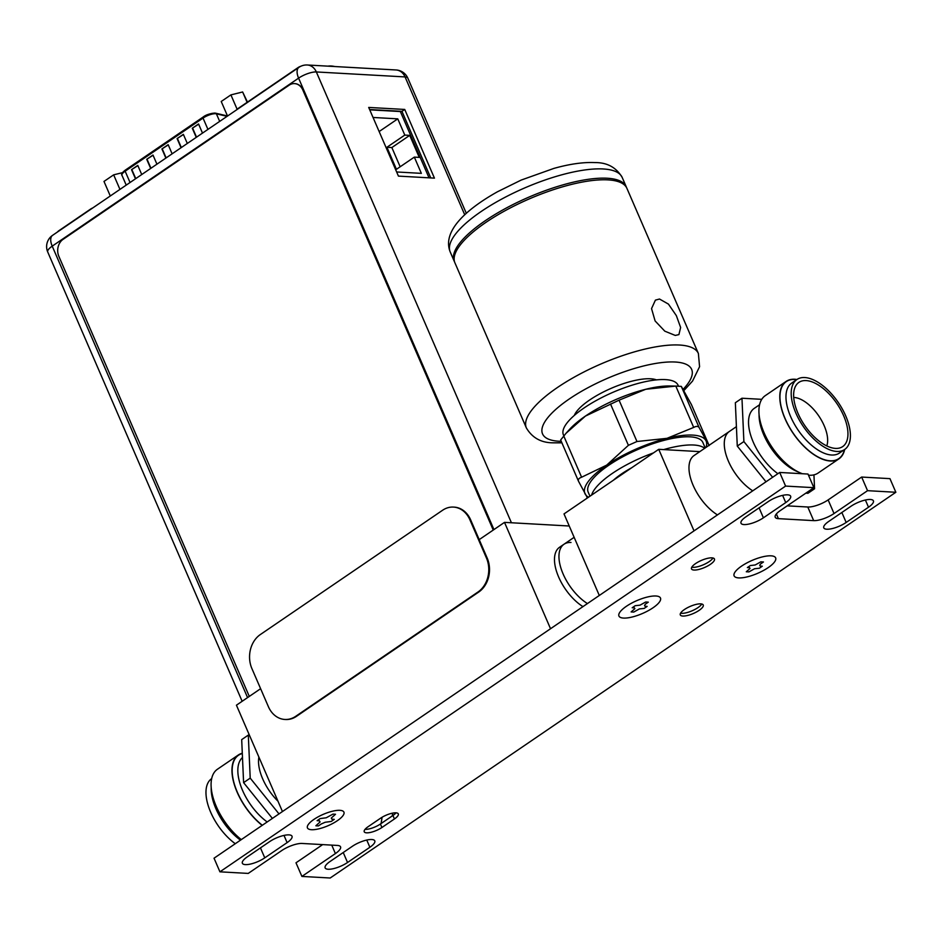 <?xml version="1.0" encoding="UTF-8"?>
<svg xmlns="http://www.w3.org/2000/svg" width="943" height="943" viewBox="0 0 943 943"><rect width="100%" height="100%" fill="white"/><g stroke="black" fill="none" stroke-linecap="round" stroke-linejoin="round"><path stroke-width="1.41" d="M599.3 595.469L564.008 513.911L658.733 449.316L699.812 451.626M658.733 449.316L694.024 530.874M736.412 426.66L729.352 431.481A37.484 18.777 -124.3 0 0 727.631 459.312A37.484 18.777 -124.3 0 0 752.75 490.831A37.484 18.777 -124.3 0 1 728.42 461.21A37.484 18.777 -124.3 0 1 729.352 431.481L694.048 455.552A37.484 18.777 55.7 0 0 693.117 485.28A37.484 18.777 55.7 0 0 717.446 514.902M663.695 449.599A62.474 19.402 -23.4 0 1 693.742 445.013A62.474 19.402 -23.4 0 1 704.645 448.326M591.603 495.099A62.474 19.402 -23.4 0 1 653.464 452.911M631.669 467.775A46.855 14.546 156.6 0 0 613.41 480.223M705.211 447.937L702.865 442.503A62.474 19.402 156.6 0 0 690.205 436.845A62.474 19.402 156.6 0 0 622.404 456.99A62.474 19.402 156.6 0 0 588.184 492.128L589.953 496.218M588.503 497.209A66.045 20.498 -23.4 0 1 585.19 494.108A66.045 20.498 -23.4 0 1 606.667 465.135A66.045 20.498 -23.4 0 1 666.996 438.33A66.045 20.498 -23.4 0 1 692.751 435.1A66.045 20.498 -23.4 0 1 705.847 440.511A66.045 20.498 -23.4 0 1 705.977 447.418M587.477 497.904L578.554 481.343C577.811 479.574 578.825 478.207 581.607 477.229L606.667 465.135L628.403 445.32L636.961 441.513L666.996 438.33L693.694 427.427C696.405 425.977 698.244 426.083 699.211 427.733L709.148 445.567M691.384 404.512L681.317 386.394L675.801 386.088L645.766 389.27L619.068 400.174L585.438 416.075L565.989 433.332L560.661 439.98L578.554 481.343M677.074 386.1L669.66 385.982A66.045 20.498 156.6 0 0 645.766 389.27A66.045 20.498 156.6 0 0 585.438 416.075A66.045 20.498 156.6 0 0 569.713 429.242L565.989 433.332M678.477 386.135L678.1 385.263A62.474 19.402 156.6 0 0 665.44 379.605A62.474 19.402 156.6 0 0 597.638 399.749A62.474 19.402 156.6 0 0 563.419 434.888L563.808 435.796M656.422 379.888A46.855 14.546 156.6 0 0 650.611 378.78A46.855 14.546 156.6 0 0 605.96 390.72A46.855 14.546 156.6 0 0 574.322 415.415M698.386 353.507L626.918 188.352A93.722 29.103 156.6 0 0 607.929 179.877A93.722 29.103 156.6 0 0 506.238 210.089A93.722 29.103 156.6 0 0 454.903 262.791L526.371 427.945A93.722 29.103 -23.4 0 1 577.576 375.314A93.722 29.103 -23.4 0 1 679.219 345.02A93.722 29.103 -23.4 0 1 679.396 345.02A93.722 29.103 -23.4 0 1 698.386 353.507L699.576 366.697L692.575 381.043L684.04 390.426M659.499 299.025L668.446 304.106L676.367 315.669L680.634 327.48L678.913 334.612L675.247 335.425L664.815 331.182L655.114 320.962L651.542 308.609L655.409 300.133L659.499 299.025M454.585 261.965A93.722 29.103 -23.4 0 1 454.196 261.164A93.722 29.103 -23.4 0 1 505.531 208.45A93.722 29.103 -23.4 0 1 607.221 178.239A93.722 29.103 -23.4 0 1 626.211 186.726A93.722 29.103 -23.4 0 1 626.529 187.551M574.134 537.321L564.032 544.217A37.484 18.777 55.7 0 0 563.101 573.945A37.484 18.777 55.7 0 0 587.43 603.567A37.484 18.777 -124.3 0 1 562.311 572.047A37.484 18.777 -124.3 0 1 564.032 544.217A37.484 18.777 -124.3 0 1 570.998 542.484M623.523 618.078A22.632 7.025 -23.4 0 1 618.938 616.027A22.632 7.025 -23.4 0 1 631.338 603.296A22.632 7.025 -23.4 0 1 655.892 596A22.632 7.025 -23.4 0 1 660.477 598.051A22.632 7.025 -23.4 0 1 648.077 610.781A22.632 7.025 -23.4 0 1 623.523 618.078M738.699 577.906A22.632 7.025 -23.4 0 1 734.114 575.855A22.632 7.025 -23.4 0 1 746.502 563.124A22.632 7.025 -23.4 0 1 771.056 555.828A22.632 7.025 -23.4 0 1 775.641 557.879A22.632 7.025 -23.4 0 1 763.252 570.609A22.632 7.025 -23.4 0 1 738.699 577.906M339.893 810.332A19.874 6.165 -23.4 0 1 343.865 814.057A19.874 6.165 -23.4 0 1 330.545 824.583A19.874 6.165 -23.4 0 1 311.485 829.71A19.874 6.165 -23.4 0 1 308.903 829.192A19.874 6.165 -23.4 0 1 315.999 818.076A19.874 6.165 -23.4 0 1 339.893 810.332M569.242 526.005L504.505 522.375L550.535 628.733M564.032 544.217L559.564 547.258A37.484 18.777 55.7 0 0 557.843 575.089A37.484 18.777 55.7 0 0 582.963 606.62M260.61 688.696L236.434 705.187L282.452 811.546M504.505 522.375L479.209 539.632M369.739 109.836L400.351 111.545L429.03 177.826M373.051 117.462L397.769 118.853L404.795 135.085L409.722 135.368L419.246 157.387L414.331 157.116L421.356 173.359L396.638 171.968M404.795 135.085L386.925 147.273L396.449 169.304L414.331 157.116M379.145 131.548L397.769 118.853M386.925 147.273L391.852 147.556L400.162 166.77M391.852 147.556L409.722 135.368M202.497 133.093L198.549 123.969L192.289 128.236L196.238 137.36M141.733 174.538L137.784 165.402L131.525 169.669L135.474 178.793M187.303 143.454L183.355 134.33L177.107 138.586L181.056 147.721M156.927 164.176L152.978 155.041L146.719 159.308L150.668 168.443M172.121 153.815L168.172 144.68L161.913 148.947L165.862 158.082M198.643 124.17L192.289 128.236M192.667 128.248L196.521 137.171M137.878 165.614L131.525 169.669M131.89 169.693L135.757 178.604M183.449 134.531L177.107 138.586M177.473 138.609L181.327 147.532M153.061 155.253L146.719 159.308M147.084 159.332L150.951 168.255M168.255 144.892L161.913 148.947M162.279 148.97L166.133 157.894M493.46 529.907L303.104 89.998A12.495 10.102 -86.8 0 0 294.864 83.621A12.495 10.102 -86.8 0 0 294.723 83.609M249.294 696.417L58.855 256.343A12.495 10.102 93.2 0 1 63.075 239.357L289.159 85.176A12.495 10.102 93.2 0 1 294.57 83.597A12.495 10.102 93.2 0 1 302.809 89.986L493.248 530.06M398.429 176.105L368.701 107.431L404.724 109.447L434.44 178.133L398.429 176.105M369.609 109.529L401.954 111.345L430.762 177.921M401.954 111.345L404.724 109.447M453.831 507.11A24.989 20.192 -86.8 0 1 454.196 507.122A24.989 20.192 -86.8 0 1 470.663 519.888L487.177 558.044A24.989 20.192 -86.8 0 1 478.738 592.039L296.444 716.35A24.989 20.192 -86.8 0 1 285.611 719.497L284.88 719.462A24.989 20.192 93.2 0 1 268.401 706.696L251.887 668.54A24.989 20.192 93.2 0 1 260.327 634.556L442.621 510.234A24.989 20.192 93.2 0 1 453.453 507.086A24.989 20.192 93.2 0 1 469.932 519.852L486.447 558.008A24.989 20.192 93.2 0 1 478.007 591.992L295.713 716.315A24.989 20.192 93.2 0 1 284.88 719.462M122.496 172.652L113.655 174.844L103.989 181.433L110.284 195.979M119.95 189.39L113.655 174.844M247.467 102.092L242.634 91.978L230.905 94.889L221.228 101.49L227.522 116.024M237.176 109.388L230.905 94.889M247.113 102.339L242.634 91.978M92.662 207.99A3.996 1.238 156.6 0 0 90.575 209.098L58.761 230.799A3.996 1.238 156.6 0 0 57.547 231.943M300.793 66.269A3.748 1.167 156.6 0 0 298.035 67.601L238.355 108.304A3.996 1.238 156.6 0 0 237.117 109.482M301.901 876.424L335.402 853.568A15.618 4.845 -23.4 0 0 340.553 846.849A15.618 4.845 -23.4 0 0 337.394 845.435L302.102 843.455A15.618 4.845 -23.4 0 0 281.745 850.562L248.233 873.418L219.931 871.827L785.59 486.081L813.892 487.672L780.38 510.517A15.618 4.845 -23.4 0 0 775.229 517.236A15.618 4.845 -23.4 0 0 778.399 518.65L813.679 520.63A15.618 4.845 -23.4 0 0 834.036 513.534L867.548 490.678L895.85 492.27L330.191 878.004L301.901 876.424L295.996 862.798L322.659 844.61M700.708 603.862A12.495 3.878 -23.4 0 1 703.242 604.993A12.495 3.878 -23.4 0 1 696.394 612.019A12.495 3.878 -23.4 0 1 682.838 616.05A12.495 3.878 -23.4 0 1 680.304 614.919A12.495 3.878 -23.4 0 1 687.152 607.881A12.495 3.878 -23.4 0 1 700.708 603.862M711.918 557.855A12.495 3.878 -23.4 0 1 714.452 558.987A12.495 3.878 -23.4 0 1 707.604 566.024A12.495 3.878 -23.4 0 1 694.048 570.043A12.495 3.878 -23.4 0 1 691.514 568.912A12.495 3.878 -23.4 0 1 698.362 561.887A12.495 3.878 -23.4 0 1 711.918 557.855M381.927 827.494A11.74 3.642 -23.4 0 1 371.035 832.292A11.74 3.642 -23.4 0 1 364.234 831.773A11.74 3.642 -23.4 0 1 368.1 826.716L380.618 818.182A11.74 3.642 -23.4 0 1 391.498 813.373A11.74 3.642 -23.4 0 1 398.3 813.903A11.74 3.642 -23.4 0 1 394.433 818.96L381.927 827.494L380.418 824.017A11.74 3.642 -23.4 0 1 365.047 829.357M330.038 861.513A14.864 4.621 156.6 0 0 325.146 867.914A14.864 4.621 156.6 0 0 333.751 868.574A14.864 4.621 156.6 0 0 347.543 862.491L369.88 847.262A14.864 4.621 156.6 0 0 374.784 840.861A14.864 4.621 156.6 0 0 366.167 840.189A14.864 4.621 156.6 0 0 352.387 846.284L330.038 861.513M828.673 521.479A14.864 4.621 156.6 0 0 823.781 527.868A14.864 4.621 156.6 0 0 832.386 528.54A14.864 4.621 156.6 0 0 846.166 522.457L868.515 507.216A14.864 4.621 156.6 0 0 873.407 500.827A14.864 4.621 156.6 0 0 864.802 500.155A14.864 4.621 156.6 0 0 851.01 506.238L828.673 521.479M247.278 856.869A14.864 4.621 156.6 0 0 242.375 863.269A14.864 4.621 156.6 0 0 250.979 863.941A14.864 4.621 156.6 0 0 264.771 857.847L287.108 842.618A14.864 4.621 156.6 0 0 292.012 836.217A14.864 4.621 156.6 0 0 283.395 835.557A14.864 4.621 156.6 0 0 269.615 841.639L247.278 856.869M745.901 516.835A14.864 4.621 156.6 0 0 741.009 523.224A14.864 4.621 156.6 0 0 749.614 523.895A14.864 4.621 156.6 0 0 763.406 517.813L785.743 502.584A14.864 4.621 156.6 0 0 790.635 496.183A14.864 4.621 156.6 0 0 782.03 495.511A14.864 4.621 156.6 0 0 768.25 501.593L745.901 516.835M701.781 604.003A12.495 3.878 -23.4 0 1 693.058 610.369A12.495 3.878 -23.4 0 1 681.659 613.315A12.495 3.878 -23.4 0 1 680.587 613.174M867.548 490.678L861.654 477.052L889.956 478.643L895.85 492.27M861.654 477.052L828.143 499.908L834.036 513.534M787.228 505.849L807.786 507.004A15.618 4.845 156.6 0 0 828.143 499.908M219.931 871.827L214.037 858.201L779.696 472.455L807.986 474.046L813.892 487.672M712.991 558.008A12.495 3.878 -23.4 0 1 704.268 564.374A12.495 3.878 -23.4 0 1 692.869 567.321A12.495 3.878 -23.4 0 1 691.797 567.179M392.712 813.114L392.253 815.931L381.09 823.545L382.092 817.239M395.989 812.842A11.74 3.642 -23.4 0 1 392.936 815.495L392.253 815.931M381.09 823.545L380.418 824.017M785.59 486.081L779.696 472.455M241.302 839.612A46.855 23.469 55.7 0 1 211.114 786.167A46.855 23.469 -124.3 0 1 217.432 769.24L238.308 755.001A46.855 23.469 -124.3 0 1 242.304 753.233M262.166 825.373A46.855 23.469 55.7 0 1 231.99 771.94A46.855 23.469 -124.3 0 1 238.308 755.001M242.316 753.54A46.549 23.304 55.7 0 0 232.202 772.081A46.549 23.304 55.7 0 0 262.319 825.266M242.492 757.477A42.553 21.312 55.7 0 0 237.86 771.987A42.553 21.312 55.7 0 0 267.175 821.966M249.4 735.163L248.304 735.104L241.691 739.618L243.6 782.643L272.386 818.406M248.304 735.104L250.213 778.128L278.998 813.903M277.973 801.196A37.484 18.777 55.7 0 1 258.547 762.639A37.484 18.777 -124.3 0 1 258.889 757.099M235.278 843.714A42.364 21.218 55.7 0 1 205.998 793.888A42.364 21.218 -124.3 0 1 211.68 778.6M211.197 787.57L211.185 788.395A42.364 21.218 55.7 0 0 211.22 790.328A42.364 21.218 55.7 0 0 240.5 840.154M250.213 778.128L243.6 782.643M844.657 449.493L839.447 453.053A42.364 21.218 -124.3 0 1 831.573 455.009A42.364 21.218 -124.3 0 1 793.994 423.419A42.364 21.218 -124.3 0 1 791.707 383.058L796.929 379.499A42.364 21.218 -124.3 0 1 804.803 377.542A42.364 21.218 55.7 0 1 842.382 409.121A42.364 21.218 55.7 0 1 844.657 449.493A42.364 21.218 55.7 0 1 836.783 451.449A42.364 21.218 -124.3 0 1 799.216 419.859A42.364 21.218 -124.3 0 1 796.929 379.499A46.855 23.469 55.7 0 0 794.843 379.239A46.855 23.469 -124.3 0 0 786.144 381.408A46.855 23.469 -124.3 0 0 788.666 426.059A46.855 23.469 -124.3 0 0 830.229 460.997A46.855 23.469 55.7 0 0 838.94 458.84A46.855 23.469 55.7 0 0 844.692 449.469M844.445 449.634A46.608 23.339 -124.3 0 1 830.135 460.785A46.608 23.339 -124.3 0 1 785.118 418.586A46.608 23.339 -124.3 0 1 794.937 379.463A46.608 23.339 -124.3 0 1 796.717 379.64M808.481 475.166A46.855 23.469 -124.3 0 0 809.353 475.237A46.855 23.469 55.7 0 0 818.064 473.068L838.94 458.84M802.375 473.728A46.855 23.469 -124.3 0 1 765.303 435.466A46.855 23.469 -124.3 0 1 765.268 395.647L786.144 381.408M798.332 471.983L798.179 471.924A42.553 21.312 -124.3 0 1 759.068 414.578L759.068 414.413M777.869 473.692A42.553 21.312 -124.3 0 1 751.642 438.082A42.553 21.312 -124.3 0 1 754.294 408.343L759.575 404.747M761.744 399.337L741.964 398.229L743.886 441.572L772.612 477.288M812.442 488.651L814.563 488.769L813.939 474.871M741.964 398.229L735.351 402.732L737.273 446.074L765.999 481.79M743.886 441.572L737.273 446.074M805.829 493.165L807.951 493.283L814.563 488.769M826.787 445.921A31.237 15.642 55.7 0 0 818.889 416.111A31.237 15.642 55.7 0 0 794.03 397.451A31.237 15.642 -124.3 0 0 793.723 397.439M835.463 448.396A38.863 19.461 -124.3 0 1 803.071 422.947A38.863 19.461 -124.3 0 1 796.01 385.416A38.863 19.461 -124.3 0 1 806.124 380.583A38.863 19.461 55.7 0 1 842.453 413.152A38.863 19.461 55.7 0 1 838.81 448.184A38.863 19.461 55.7 0 1 835.463 448.396M693.694 427.427L675.801 386.088M681.317 386.394L699.211 427.733M691.325 404.37L709.042 445.32L691.254 404.229M619.068 400.174L636.961 441.513M628.403 445.32L610.51 403.981M563.714 435.89L581.607 477.229M578.436 481.06L560.672 440.004M561.238 441.324A81.228 25.213 -23.4 0 1 559.175 441.253A81.228 25.213 156.6 0 1 559.01 441.241A81.228 25.213 -23.4 0 1 569.218 399.019A81.228 25.213 -23.4 0 1 675.023 362.018A81.228 25.213 156.6 0 1 675.188 362.018A81.228 25.213 -23.4 0 1 683.286 389.141M622.203 177.461A93.722 29.103 156.6 0 0 603.214 168.974A93.722 29.103 156.6 0 0 602.942 168.95A93.722 29.103 156.6 0 0 501.322 199.291A93.722 29.103 156.6 0 0 450.188 251.899C442.149 231.884 464.746 210.1 497.503 191.747L521.173 180.078L553.847 168.42C569.596 163.999 583.304 162.055 594.974 162.585C607.174 162.467 616.239 167.418 622.203 177.461L626.211 186.726M645.024 606.266L647.146 606.384L644.163 608.424L639.389 608.919L633.755 612.078L631.126 611.924L634.875 608.671L634.439 607.87L632.199 607.752L635.181 605.712L640.038 605.158L645.672 602.011L648.301 602.153L645.578 604.015L644.54 605.406L645.024 606.266M760.188 566.083L762.309 566.213L759.327 568.24L754.553 568.747L748.919 571.894L746.29 571.753L750.05 568.499L749.602 567.698L747.363 567.568L750.345 565.541L755.202 564.975L760.836 561.828L763.465 561.981L760.742 563.831L759.704 565.234L760.188 566.083M321.221 824.005L318.392 825.927L315.858 825.785L320.078 821.978L319.429 820.811L317.107 820.681L320.184 818.571L326.231 817.781L332.985 814.115L335.519 814.257L331.299 818.064L331.96 819.231L334.27 819.361L331.193 821.471L325.146 822.261L321.221 824.005M214.214 113.231A8.369 2.605 156.6 0 0 203.299 117.026A1.249 0.625 -124.3 0 0 203.063 117.085C205.68 114.963 209.57 113.632 214.756 113.066L215.676 113.195A1.249 1.096 103.3 0 1 216.395 113.82L219.672 121.388M215.181 113.207A1.249 1.096 103.3 0 1 215.676 113.195L227.499 115.977M227.074 116.331L216.395 113.82A9.619 2.982 156.6 0 0 215.582 113.702A9.619 2.982 156.6 0 0 203.04 118.075A1.249 0.625 -124.3 0 1 203.063 117.085L125.183 170.2A1.249 0.625 55.7 0 0 125.148 171.19L130.051 182.506M207.931 129.391L203.04 118.075L125.148 171.19A9.619 2.982 156.6 0 0 121.977 175.327L126.221 185.111M125.419 170.141A1.249 0.625 55.7 0 0 125.183 170.2C122.024 172.699 120.952 174.408 121.977 175.327M466.325 213.342L407.824 78.151A13.615 4.232 156.6 0 0 405.066 76.925L316.341 71.951L511.424 522.764M587.3 498.034L586.77 496.808M464.734 214.804L405.066 76.925A13.615 11.01 -86.8 0 0 396.084 69.971L307.359 64.996A13.615 11.01 93.2 0 1 316.341 71.951A13.615 4.232 156.6 0 0 298.589 78.139L52.219 246.147L247.573 697.584M493.943 529.577L298.589 78.139A13.615 6.825 -124.3 0 1 298.931 67.342A13.615 13.615 0 0 1 307.359 64.996M298.931 67.342L52.56 235.349A13.615 6.825 55.7 0 0 52.219 246.147A13.615 4.232 156.6 0 0 47.728 252.005L242.151 701.286M295.713 716.315L296.444 716.35M478.738 592.039L478.007 591.992M470.663 519.888L469.932 519.852M486.447 558.008L487.177 558.044M392.936 815.495L394.433 818.96M347.543 862.491L343.228 852.519M369.88 847.262L366.756 840.06M846.166 522.457L841.851 512.485M868.515 507.216L865.391 500.014M264.771 857.847L260.457 847.887M287.108 842.618L283.996 835.415M763.406 517.813L759.091 507.841M785.743 502.584L782.619 495.381M807.786 507.004L813.679 520.63M776.372 513.97L778.399 518.65M331.747 845.117L335.402 853.568M526.371 427.945C532.335 437.988 541.412 442.939 553.6 442.821L561.887 442.821M450.188 251.899L454.196 261.164M407.824 78.151A13.615 13.615 0 0 0 396.084 69.971M52.56 235.349A13.615 13.615 0 0 0 47.728 252.005M454.196 507.122L453.453 507.086M334.741 66.529A18.601 18.601 0 0 0 327.905 66.14"/></g></svg>
